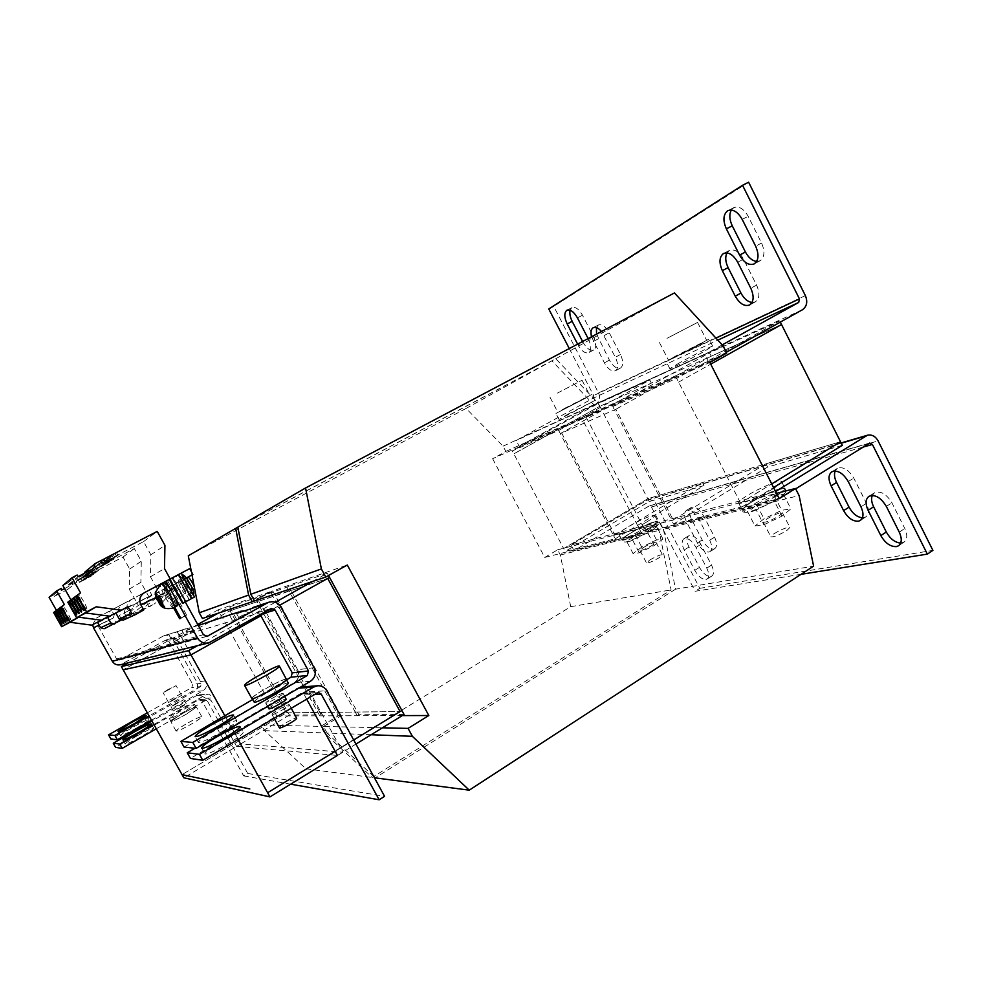 <?xml version="1.0" encoding="UTF-8"?>
<svg xmlns="http://www.w3.org/2000/svg" width="982" height="982" viewBox="0 0 982 982"><rect width="100%" height="100%" fill="white"/><g stroke="black" fill="none" stroke-linecap="round" stroke-linejoin="round"><path stroke-width="0.74" stroke-dasharray="4.91 3.68" d="M862.417 517.821L865.756 516.949C869.095 514.237 869.328 509.683 866.443 503.275L853.763 478.087C848.546 469.556 843.072 466.327 837.327 468.389L835.166 470.992M900.678 543.071L904.041 542.113C907.393 539.363 907.65 534.834 904.803 528.512L891.902 502.796C886.402 493.897 880.596 490.558 874.471 492.792L872.286 495.431M708.918 552.056L709.961 551.639C712.392 549.589 712.306 545.783 709.704 540.198L698.791 519.024C694.569 512.003 690.444 509.118 686.406 510.382C683.902 512.494 683.975 516.385 686.639 522.08L697.404 542.923C701.013 549.147 704.855 552.191 708.918 552.056M713.742 549.048L714.798 548.631C717.241 546.569 717.167 542.764 714.577 537.191L703.677 516.053C699.466 509.032 695.33 506.172 691.279 507.448C688.75 509.56 688.824 513.451 691.475 519.134L702.216 539.953C705.825 546.164 709.667 549.196 713.742 549.048M706.009 579.466L707.101 579.049C709.397 577.109 709.274 573.451 706.758 568.099L696.066 547.416C691.868 540.444 687.805 537.571 683.877 538.774C681.52 540.775 681.631 544.507 684.208 549.969L694.753 570.333C698.288 576.434 702.044 579.478 706.009 579.466M710.735 576.483L711.84 576.053C714.147 574.114 714.037 570.456 711.52 565.104L700.853 544.445C696.668 537.498 692.592 534.625 688.652 535.853C686.283 537.854 686.381 541.585 688.947 547.048L699.466 567.387C703.002 573.463 706.758 576.495 710.735 576.483M222.006 731.725C231.838 725.845 236.76 722.187 236.797 720.751C234.219 720.383 226.412 723.906 213.352 731.32C203.495 737.187 198.487 740.894 198.364 742.417C200.893 742.809 208.773 739.25 222.006 731.725M137.075 727.711C144.747 723.255 148.687 720.579 148.92 719.671C147.337 719.634 141.838 722.236 132.447 727.49C124.763 731.934 120.774 734.634 120.479 735.592C122.038 735.653 127.574 733.026 137.075 727.711M219.698 742.699C232.722 735.26 240.553 731.786 243.192 732.277C243.205 733.799 238.319 737.519 228.524 743.435C215.316 750.972 207.411 754.495 204.821 753.98C204.907 752.372 209.866 748.615 219.698 742.699M137.149 735.849C146.539 730.583 152.038 727.993 153.658 728.104C153.45 729.049 149.522 731.774 141.874 736.242C132.386 741.57 126.85 744.172 125.254 744.049C125.512 743.055 129.477 740.318 137.149 735.849M66.187 622.134C67.304 621.888 59.853 608.619 59.055 609.454L59.043 609.466C57.987 609.81 65.377 622.944 66.175 622.134L63.744 623.423M64.161 623.349C65.266 623.116 57.901 610.031 57.128 610.841L57.116 610.853C56.084 611.185 63.376 624.147 64.161 623.349L61.756 624.626M68.249 620.87C69.403 620.612 61.854 607.183 61.044 608.03L61.031 608.042C59.939 608.398 67.427 621.704 68.249 620.882L65.794 622.183M70.385 619.581C71.563 619.323 63.916 605.698 63.069 606.569L63.057 606.581C61.94 606.962 69.526 620.44 70.373 619.593L67.881 620.906M81.653 612.081C82.893 611.761 75.319 598.247 74.411 599.155L74.386 599.155C73.22 599.585 80.733 612.964 81.641 612.081L78.977 613.492M79.211 613.566C80.426 613.259 72.95 599.941 72.067 600.824L72.054 600.824C70.913 601.23 78.314 614.425 79.211 613.566L76.584 614.953M86.747 608.975C88.049 608.631 80.266 594.711 79.296 595.657L79.272 595.669C78.032 596.123 85.765 609.896 86.735 608.975L83.998 610.423M84.157 610.546C85.434 610.227 77.75 596.504 76.817 597.424L76.792 597.437C75.589 597.878 83.212 611.455 84.157 610.546L81.457 611.982M162.865 601.745L159.882 596.553L162.865 601.745M166.461 597.694L165.357 595.755L166.461 597.694M591.532 336.777L604.384 362.849C608.103 369.244 611.811 371.883 615.493 370.754C618.414 368.385 618.365 363.88 615.37 357.252L601.524 331.499M596.59 334.113L609.405 360.136C613.124 366.519 616.843 369.146 620.538 368.017C623.472 365.635 623.447 361.13 620.452 354.502L609.282 332.824C605.599 326.503 601.954 323.9 598.333 325.005L596.405 327.595M582.608 341.503L583.05 342.337C586.622 348.512 590.17 351.065 593.668 350.009C596.553 347.665 596.491 343.172 593.484 336.531L582.473 315.222C578.938 309.109 575.452 306.568 572.015 307.599L570.125 310.202M752.028 302.493L755.379 301.842C759.602 298.614 760.007 293.041 756.594 285.099L743.521 259.138C739.151 251.638 734.438 248.728 729.405 250.435L726.95 252.902M756.656 261.457L760.056 260.782C764.61 257.345 765.125 251.429 761.578 243.045L748.161 216.31C743.791 208.761 739.029 205.864 733.873 207.607L731.32 210.05M185.733 724.188C179.436 727.932 176.22 730.24 176.122 731.099C177.84 731.222 183.229 728.705 192.288 723.55C198.573 719.806 201.74 717.523 201.801 716.688C200.07 716.59 194.706 719.082 185.733 724.188M180.418 714.687L170.733 721.5C172.427 721.549 177.803 719.008 186.887 713.865L196.461 707.114C194.767 707.077 189.416 709.593 180.418 714.687M184.641 711.52C175.999 716.357 170.929 718.738 169.432 718.652L179.62 711.619C188.176 706.819 193.221 704.462 194.743 704.524L184.641 711.52M186.163 714.258C177.533 719.106 172.464 721.475 170.954 721.377L181.118 714.307C189.673 709.507 194.718 707.15 196.253 707.236L186.163 714.258M772.969 488.827C760.178 496.794 739.053 505.399 738.611 502.919C738.292 501.753 741.201 499.273 747.351 495.48C759.908 487.698 780.85 479.081 781.512 481.511C781.868 482.628 779.021 485.071 772.969 488.827M776.541 495.836C763.775 503.84 742.625 512.358 742.134 509.793C741.791 508.59 744.687 506.086 750.825 502.281C763.358 494.462 784.323 485.93 785.035 488.447C785.416 489.601 782.58 492.068 776.541 495.836M746.467 505.62C758.325 496.045 794.168 482.187 780.886 492.448C768.624 502.416 732.314 516.151 746.467 505.62M782.003 516.115L774.381 501.164L779.327 498.439L783.354 494.044L774.27 495.701L756.533 504.269L752.445 508.627L747.462 511.352L754.974 526.045L763.836 524.781L782.003 516.115L790.891 508.86L781.721 510.309L763.971 518.815L754.974 526.045M766.537 519.159C774.381 514.593 779.671 512.469 782.421 512.776L779.278 515.783C771.386 520.386 766.07 522.522 763.345 522.191L766.537 519.159M773.988 533.729C781.795 529.151 787.11 527.064 789.909 527.469L786.803 530.55C778.935 535.165 773.607 537.252 770.833 536.835L773.988 533.729M646.205 522.314C635.293 528.93 619.151 535.816 618.832 534.048C618.648 533.066 621.545 530.771 627.523 527.162C638.275 520.669 654.307 513.782 654.749 515.513C654.969 516.458 652.122 518.729 646.205 522.314M649.311 528.279C638.41 534.92 622.244 541.745 621.901 539.928C621.692 538.909 624.577 536.589 630.554 532.968C641.283 526.462 657.339 519.625 657.817 521.417C658.05 522.399 655.215 524.683 649.311 528.279M626.381 535.939C637.993 527.359 666.312 516.127 653.496 525.272C641.516 534.147 613.001 545.28 626.381 535.939M654.331 545.501L647.715 532.76L652.453 530.305L656.406 526.426L650.059 527.481L635.256 534.711L631.279 538.578L626.528 541.033L633.059 553.566L639.245 552.817L654.331 545.501L662.96 539.057L656.553 539.965L641.737 547.158L633.059 553.566M643.247 547.612C649.716 543.868 653.951 542.076 655.951 542.248L652.735 545.047C646.23 548.815 641.983 550.607 639.994 550.436L643.247 547.612M649.728 560.059C656.185 556.303 660.432 554.548 662.469 554.781L659.278 557.641C652.784 561.422 648.525 563.189 646.512 562.944L649.728 560.059M155.782 594.012L156.752 595.632L157.059 594.343L159.943 596.553L158.974 596.332L161.588 600.628L162.546 600.849L162.84 605.599M163.773 582.473L163.454 582.952C163.27 585.186 164.816 589.335 168.082 595.411C172.231 602.567 175.201 606.152 176.981 606.164M179.743 596.823L179.596 597.044C178.442 598.063 172.12 587.211 172.844 585.456L173.004 585.223C174.158 584.192 180.516 595.141 179.743 596.823M185.659 593.631L185.5 593.852C184.321 594.883 178.012 584.057 178.773 582.277L178.933 582.044C180.111 581 186.47 591.925 185.659 593.631M190.471 595.951L190.508 595.927C193.221 595.117 182.038 574.998 179.853 576.765L179.841 576.765C177.165 577.637 188.176 597.486 190.471 595.951M191.564 590.44L191.392 590.661C190.189 591.704 183.892 580.902 184.677 579.11L184.837 578.877C186.052 577.809 192.386 588.721 191.564 590.44M187.783 577.293L187.611 577.539C186.813 579.331 193.11 590.121 194.338 589.077M288.327 683.091C287.947 681.606 271.707 689.462 261.507 696.054C256.523 699.27 254.068 701.271 254.154 702.056M279.158 685.215C284.117 682.011 286.499 680.072 286.29 679.397C285.934 677.936 269.694 685.817 259.481 692.396C254.399 695.661 251.932 697.65 252.116 698.374C252.362 699.884 268.945 691.831 279.158 685.215M251.809 698.509L251.92 698.055C253.675 694.495 286.118 676.868 286.572 679.237M173.532 699.307L168.646 702.621L181.547 695.452L173.532 699.307M168.057 689.524L163.147 692.776L176.06 685.632L168.057 689.524M283.062 693.636L283.086 693.415C282.828 692.15 266.503 701.038 265.766 702.842L265.729 703.087C265.95 704.376 282.509 695.342 283.062 693.636M268.872 708.759L268.908 708.538C269.62 706.684 285.934 697.797 286.216 699.11M181.375 707.15L173.323 710.98L178.184 707.629L186.212 703.812L181.375 707.15M175.852 703.468L170.991 706.807L183.88 699.638L175.852 703.468M272.051 714.221C272.738 712.318 289.039 703.431 289.346 704.794L289.334 705.015C288.831 706.819 272.296 715.853 272.026 714.479L272.051 714.221M279.391 727.809L279.428 727.564C280.054 725.563 296.331 716.664 296.699 718.124M557.432 393.095L582.044 380.243L557.432 393.095M585.493 398.201L557.936 412.44L585.493 398.201M568.504 413.852L559.053 419.474L595.067 400.411L568.504 413.852M565.423 407.947L555.935 413.496L591.95 394.408L565.423 407.947M666.974 338.348L697.564 322.44L666.974 338.348M702.498 343.025L668.607 360.419L702.498 343.025M679.495 362.812L669.834 368.68C669.454 369.563 689.965 359.302 703.235 351.924L712.687 346.18C712.846 345.382 692.494 355.594 679.495 362.812M675.947 355.889L666.238 361.671L709.09 339.109L675.947 355.889M188.299 555.775L466.094 408.426L503.054 446.159L505.816 451.413L492.62 458.692L582.191 419.019L641.541 533.116L655.927 524.449L659.032 530.427L671.087 589.924L372.19 777.474L324.379 732.928L320.783 726.385L338.385 715.78L270.381 591.704L254.313 600.616M492.62 458.692L544.728 557.432L641.541 533.116M842.311 445.325L767.642 467.064L765.972 463.799L840.518 441.765L647.752 498.733L563.668 548.545L512.309 450.922L558.672 430.472L574.703 421.597L527.42 442.587L512.309 450.922M704.033 485.587L649.212 501.544L579.932 542.665L630.849 529.433L704.033 485.587L702.486 482.555L647.752 498.733L563.668 548.545L565.178 551.43L615.235 538.787L613.615 535.693L614.879 534.932L673.161 519.895L671.823 520.706L614.536 410.01L615.91 409.248L673.161 519.895M558.672 430.472L613.615 535.693L702.486 482.555M544.728 557.432L557.616 549.797L560.354 554.977L570.714 606.667L305.979 768.808L264.539 730.633L261.433 725.023L276.777 715.939L218.164 609.834L270.381 591.704M276.777 715.939L338.385 715.78M229.751 606.815L287.751 711.987L286.339 712.822L317.898 712.478L319.42 711.569L256.781 597.51L229.751 606.815L218.151 613.21M319.42 711.569L321.261 714.921L289.457 715.08L287.751 711.987L182.014 774.614L286.327 712.822L400.091 711.569L317.898 712.478L319.42 711.569M505.816 451.413L596.982 410.82L582.191 419.019M557.616 549.797L655.927 524.449M560.354 554.977L659.032 530.427M570.714 606.667L671.087 589.924M305.979 768.808L372.19 777.474M264.539 730.633L324.379 732.928M261.433 725.023L320.783 726.385M218.164 609.834L202.439 618.488M191.993 574.912L191.367 571.659M237.84 527.236L551.933 360.848L593.828 404.756L596.982 410.82M466.094 408.426L551.933 360.848M503.054 446.159L593.828 404.756M765.972 463.799L671.823 520.706L673.566 524.069L742.404 506.687L676.684 378.389L694.888 368.238L629.818 397.133L612.768 406.597L614.536 410.01L711.201 356.196L781.537 324.539L599.83 406.303L651.361 383.115L560.317 433.614L615.91 409.248M404.068 714.515L358.884 714.736L290.832 590.231L257.1 601.794L258.659 600.923L257.1 601.794L255.222 598.382L256.781 597.51M312.583 581.467L327.301 573.255L288.794 586.5L290.832 590.231L289.15 591.176L327.706 578.398L230.034 610.755L257.1 601.794L319.739 715.841L321.261 714.921M260.868 615.788L279.674 605.268L260.868 615.788M335.328 751.242L353.704 739.986L335.328 751.242M197.75 624.466L128.2 662.838M188.262 631.843L193.11 630.358L185.733 628.775L179.596 630.886L180.995 630.284L188.262 631.843L179.829 636.496L165.418 640.264L120.553 664.728M233.986 613.369C237.165 612.51 240.013 613.136 242.554 615.272L232.636 620.784L184.555 635.096L193.11 630.358M242.554 615.272L249.514 613.149L244.444 610.865M236.441 613.394L239.399 618.77L249.514 613.149M239.399 618.77L252.926 614.744L275.353 602.236M288.794 586.5L255.222 598.382M841.132 442.968L647.506 499.912L571.058 544.973L579.932 542.665L565.178 551.43M615.235 538.787L630.849 529.433L690.137 514.028L673.566 524.069M358.884 714.736L357.239 715.731L319.739 715.841M337.587 755.354L355.938 744.074M301.204 687.019C304.948 686.946 307.796 688.542 309.76 691.807L342.939 752.224L240.872 743.914L183.806 777.793M289.457 715.08L236.588 746.381L210.885 700.178L208.7 698.963L198.61 699.81L115.631 747.4M649.212 501.544L599.83 406.303L513.844 453.844L599.83 406.303L598.357 403.455L527.42 442.587L519.183 446.245L516.164 440.513L592.993 398.324L717.83 340.14M231.482 609.957L230.034 610.755L286.339 712.822L230.034 610.755L177.435 639.847L231.482 609.957M177.423 639.847L123.192 669.834L177.423 639.847M651.361 383.115L649.789 380.046L598.357 403.455M711.201 356.196L709.507 352.869L629.818 397.133L574.703 421.597L649.789 380.046M561.606 432.89L614.879 534.932M237.816 527.15L555.763 358.725L597.878 402.902L601.045 409.015L586.18 417.252L709.863 362.468M601.045 409.015L726.717 353.054M612.768 406.597L676.684 378.389M740.526 503.017L771.717 483.905L740.526 503.017M586.18 417.252L645.849 532.035L779.18 498.561M645.849 532.035L660.309 523.32L776.529 493.345M660.309 523.32L663.427 529.335L799.103 495.566M663.427 529.335L675.555 589.188L813.612 566.16M675.555 589.188L375.185 777.867M373.7 776.48L327.08 733.038L371.159 734.732M327.08 733.038L323.459 726.447L382.452 727.797M323.459 726.447L341.159 715.768L402.301 715.596M327.301 573.255L328.528 575.501M287.1 587.445L355.238 712.06L356.883 711.078L355.238 712.06L357.239 715.731M341.159 715.768L272.75 590.894L347.297 565.018M272.75 590.894L254.522 600.984M555.763 358.725L674.45 292.943M597.878 402.902L723.034 345.811M678.599 382.121L710.722 364.15L678.599 382.121M780.322 322.108L779.72 320.918L709.507 352.869M726.312 352.256L708.611 362.149L694.888 368.238L779.72 320.918M197.419 645.702L255.848 613.161L260.819 614.229M742.404 506.687L773.571 487.538M767.642 467.064L690.137 514.028L775.596 491.516M869.291 443.238L648.881 506.086L651.434 506.994L695.133 591.274L801.054 574.323M647.506 499.912C651.152 499.151 654.037 500.562 656.172 504.159L699.785 588.328L695.133 591.274M699.785 588.328L932.9 550.386M774.773 492.019L778.554 499.445L795.678 488.84M648.881 506.086L574.028 550.632L778.554 499.445M571.058 544.973L574.028 550.632M174.735 607.379L161.564 583.664M169.137 579.589C164.203 583.001 162.938 587.469 165.344 593.005L173.642 607.956M143.728 609.957L123.118 620.17M121.78 619.777L119.276 615.321C117.288 610.73 118.392 607.023 122.59 604.225L139.567 595.153L142.218 599.916L151.842 595.067L149.08 590.108L131.453 599.523C127.095 602.445 125.954 606.299 128.028 611.086L130.716 615.898M121.866 619.949L111.113 624.859L108.658 620.464C106.768 616.107 107.811 612.584 111.813 609.92L127.979 601.279L130.508 605.808L113.802 614.204L111.457 610.031L127.979 601.279M163.086 582.694L165.995 587.948L192.889 574.433M165.995 587.948L147.423 597.915L146.232 601.991L149.019 606.986L135.725 613.087L133.098 608.361L124.162 612.707L125.254 609L142.218 599.916M186.298 577.968L172.525 585.358L171.212 589.851L185.451 615.518L186.641 615.076L167.468 580.497M49.1 597.338L53.544 595.018L54.317 596.393L67.783 589.36L69.084 585.125L122.996 557.039L129.673 569.032L129.231 589.102L138.339 605.428L119.988 619.875L131.183 614.72L126.69 617.236L115.716 622.281L113.298 617.973L114.354 614.462L130.508 605.808M179.596 630.886L163.122 636.127L119.35 660.1L116.612 658.959L97.832 625.485L98.801 622.244L113.802 614.204M92.615 624.65L96.445 618.046L111.457 610.031M172.034 578.079L185.316 602.052M126.69 617.236L124.162 612.707M198.303 625.473L184.309 629.388M168.904 634.789L171.273 639.049M177.386 632.101L179.829 636.496M182.063 630.616L184.555 635.096M229.739 615.518L232.636 620.784M250.029 609.098L253.111 614.695M139.567 595.153L149.08 590.108M151.842 595.067L134.227 604.519L133.098 608.361M185.451 615.518L180.7 618.12M186.641 615.076L180.786 618.279M211.277 641.909L122.259 664.041M163.122 636.127L164.448 635.575C168.02 634.728 170.807 635.833 172.795 638.889L181.007 636.446C178.957 633.304 176.085 632.163 172.415 633.034L171.052 633.611M165.418 640.264L168.646 641.172L176.735 638.803L173.409 637.858M254.522 606.815C259.248 605.71 262.93 607.232 265.594 611.369L280.766 606.876M176.735 638.803L201.494 683.3L192.681 684.319L191.76 687.535L200.549 686.614L201.494 683.3M168.646 641.172L192.681 684.319M172.795 638.889L196.781 681.987C198.487 685.915 197.578 689.131 194.043 691.623L110.917 739.053M181.007 636.446L205.717 680.894L196.781 681.987M314.093 667.699L297.62 669.712L265.594 611.369M297.62 669.712C299.903 675.015 298.724 679.36 294.109 682.723L184.064 747.069M151.486 720.236L202.906 690.837C206.527 688.259 207.46 684.945 205.717 680.894M252.742 699.503L286.523 679.826M200.549 686.614L149.08 715.952M147.325 712.809L191.76 687.535M224.829 715.768L237.988 739.434M249.809 788.951L182.014 774.614M236.588 746.381L337.427 755.453M306.544 698.877L304.395 694.974L301.597 693.366L300.185 693.795L190.434 758.448M300.566 687.081L297.153 688.259L194.915 748.259M153.892 724.507L205.25 695.06L208.43 694.102L215.083 697.748L240.75 743.902M156.285 728.779L207.595 699.282M198.61 699.81L201.801 700.682L243.696 775.89L247.71 773.46L205.889 698.325L199.42 694.79L196.326 695.722L151.977 721.095M342.939 752.224L337.648 755.465M243.696 775.89L290.672 784.176M247.71 773.46L384.576 796.328M119.988 619.875L115.716 622.281M138.339 605.428L150.442 599.536L131.183 614.72M129.231 589.102L140.868 582.338L150.442 599.536M111.113 624.859L104.153 628.75M97.488 622.195L107.468 616.978M97.414 622.06L91.682 625.129M53.544 595.018L61.314 588.439M54.317 596.393L62.136 589.887M67.783 589.36L76.301 582.498L77.664 578.042L134.288 548.582L141.31 561.213L140.868 582.338M69.084 585.125L77.664 578.042M78.4 580.104L90.025 573.77L78.4 580.104L79.689 582.4L80.647 581.639L79.346 579.331M80.573 578.324L92.357 571.905L80.573 578.324L81.887 580.657L82.869 579.871L81.555 577.539M122.996 557.039L134.288 548.582M129.673 569.032L141.31 561.213M64.591 588.599L76.301 582.498M82.819 576.508L94.763 570.002L82.819 576.508L84.145 578.877L85.152 578.067L83.826 575.697M85.127 574.642L97.23 568.05L85.127 574.642L86.465 577.035L87.496 576.213L86.158 573.807M84.722 572.199L143.568 541.622L150.872 554.793L150.43 576.778L160.385 594.687L140.389 610.473L135.725 613.087M140.389 610.473L153.941 604.225L149.019 606.986M115.827 612.952L109.481 616.156M62.873 585.542L67.721 583.013L68.568 584.523L83.31 576.851L84.378 573.341M170.217 578.926L175.005 587.567L153.941 604.225M67.721 583.013L77.161 575.022M68.568 584.523L78.057 576.63M83.31 576.851L93.634 568.529M94.972 566.663L107.787 559.679L94.972 566.663L96.383 569.192L97.537 568.271L96.126 565.73M97.611 564.527L110.622 557.432L97.611 564.527L99.035 567.093L100.238 566.148L98.789 563.57M143.568 541.622L157.218 531.397M150.872 554.793L164.939 545.341M150.43 576.778L164.497 568.603M160.385 594.687L175.005 587.567M115.741 612.805L127.918 606.655M103.11 560.071L116.527 552.743L103.11 560.071L104.583 562.711L105.847 561.704L104.374 559.053M100.324 562.33L113.531 555.125L100.324 562.33L101.772 564.932L103 563.963L101.539 561.348M193.417 594.356C191.097 595.914 180.111 576.103 182.799 575.182M181.24 573.157L194.436 597.007L176.674 605.906L177.251 605.673L164.24 582.216M176.674 605.906L163.687 582.51M172.783 577.674L185.745 601.058L177.251 605.673M185.745 601.058L173.139 577.49M182.591 603.451L191.232 598.75L178.012 574.887M186.089 600.874L191.465 598.615L178.258 574.752L191.232 598.75M159.01 596.369L157.893 596.909M162.767 605.575L162.214 602.113L159.771 604.163M157.059 594.343L155.659 592.036M160.496 601.205L161.551 600.579M159.943 596.553L158.176 597.498M162.546 600.849L159.87 602.285M164.497 606.63L163.098 604.323M162.214 602.113L160.41 603.083M160.815 603.537L160.054 601.856M158.262 599.302L159.636 597.829L158.63 598.369M159.636 597.829L156.752 595.632M708.611 362.149L704.757 354.576L516.164 440.513M722.2 344.903L704.757 354.576M519.183 446.245L595.902 403.946C599.609 401.319 600.493 397.636 598.529 392.886L553.738 306.421L548.754 308.962M569.278 348.549L593.656 395.562L592.993 398.324M748.615 182.222L553.738 306.421M588.132 338.581L588.451 339.195C591.459 345.848 591.532 350.341 588.672 352.673C585.186 353.729 581.651 351.151 578.067 344.977L583.05 342.337M577.625 344.13L578.067 344.977M656.406 526.426L662.96 539.057M647.715 532.76L632.629 540.125L639.245 552.817M632.629 540.125L630.014 541.291L626.528 541.033M635.256 534.711L641.737 547.158M650.059 527.481L656.553 539.965M783.354 494.044L790.891 508.86M774.381 501.164L756.226 509.904L763.836 524.781M756.226 509.904L752.187 511.487L747.462 511.352M756.533 504.269L763.971 518.815M774.27 495.701L781.721 510.309M103 563.963L114.98 557.727L101.772 564.932M113.679 558.733L112.23 556.143M114.98 557.727L113.531 555.125M105.847 561.704L118 555.395L104.583 562.711M116.662 556.438L115.189 553.799M118 555.395L116.527 552.743M100.238 566.148L112.046 559.998L99.035 567.093M110.794 560.98L109.358 558.427M112.046 559.998L110.622 557.432M97.537 568.271L109.198 562.207L96.383 569.192M107.971 563.165L106.572 560.636M109.198 562.207L107.787 559.679M87.496 576.213L98.568 570.444L86.465 577.035M97.476 571.303L96.138 568.922M98.568 570.444L97.23 568.05M85.152 578.067L96.089 572.371L84.145 578.877M95.021 573.206L93.695 570.849M96.089 572.371L94.763 570.002M82.869 579.871L93.671 574.249L81.887 580.657M92.627 575.059L91.326 572.727M93.671 574.249L92.357 571.905M80.647 581.639L91.314 576.078L79.689 582.4M90.295 576.864L89.006 574.568M91.314 576.078L90.025 573.77M860.956 506.798L866.443 503.275M899.267 532.146L904.803 528.512M709.704 540.198L714.577 537.191M706.758 568.099L711.52 565.104M593.349 341.478L598.394 338.802M747.437 508.504C758.497 499.507 793.1 485.538 784.225 493.799L782.752 495.075C775.694 500.906 753.71 511.475 747.02 512.273C743.632 512.702 743.767 511.45 747.437 508.504M627.253 538.406C637.293 530.918 663.501 519.699 657.449 525.542L655.08 527.518C648.218 532.661 630.297 541.426 625.534 541.978C623.042 542.285 623.607 541.094 627.253 538.406M174.01 607.772C171.776 609.736 159.17 588.095 160.483 584.548L160.79 584.069M646.021 500.562L841.243 443.201M656.172 504.159L878.104 440.918M651.434 506.994L863.043 447.105M165.344 593.005L156.064 597.498M128.028 611.086L119.276 615.321M108.658 620.464L99.108 625.092M147.423 597.915L172.525 585.358M171.212 589.851L146.232 601.991M98.801 622.244L114.354 614.462M96.445 618.046L111.813 609.92M113.298 617.973L97.832 625.485M116.612 658.959L203.397 634.667M270.651 608.73L255.848 613.161M206.441 636.41L119.927 659.879M125.254 609L134.227 604.519M122.59 604.225L131.453 599.523M310.459 681.263L294.109 682.723M202.906 690.837L194.043 691.623M316.793 692.801L300.185 693.795M297.153 688.259L298.761 688.137M304.395 694.974L314.044 694.434M309.76 691.807L326.724 690.739M196.326 695.722L205.25 695.06M201.801 700.682L210.885 700.178M205.889 698.325L215.083 697.748M185.144 601.315L172.206 577.956M189.01 599.29L176.06 575.906M802.392 309.784L595.902 403.946M715.964 338.115L593.656 395.562M805.375 295.607L598.529 392.886M761.578 243.045L755.637 246.175M742.196 219.391L748.161 216.31M756.594 285.099L750.8 288.242M737.691 262.231L743.521 259.138M593.484 336.531L588.451 339.195M577.416 317.849L582.473 315.222M620.452 354.502L615.37 357.252M604.176 335.537L609.282 332.824M604.384 362.849L609.405 360.136M688.947 547.048L684.208 549.969M694.753 570.333L699.466 567.387M696.066 547.416L700.853 544.445M691.475 519.134L686.639 522.08M697.404 542.923L702.216 539.953M698.791 519.024L703.677 516.053M886.341 506.405L891.902 502.796M848.239 481.548L853.763 478.087M865.756 516.949L860.306 520.46M904.041 542.113L898.555 545.759M714.798 548.631L709.961 551.639M711.84 576.053L707.101 579.049M236.797 720.751L233.606 715.019M148.92 719.671L146.564 715.473M240.013 726.557L243.192 732.277M151.302 723.906L153.658 728.104M59.055 609.454L56.625 610.743M57.128 610.841L54.722 612.105M61.044 608.03L58.576 609.331M63.069 606.569L60.577 607.883M74.411 599.155L71.735 600.554M72.067 600.824L69.44 602.199M79.296 595.657L76.547 597.105M76.817 597.424L74.104 598.848M165.357 595.755L159.882 596.553M176.122 731.099L170.733 721.5M169.432 718.652L170.954 721.377M738.611 502.919L742.134 509.793M780.629 497.285L784.225 493.799C786.68 489.662 785.809 488.005 781.611 488.815C775.743 489.417 753.98 499.58 746.185 505.779C739.041 513.341 744.528 512.052 747.02 512.273L752.187 511.487M782.421 512.776L789.909 527.469M618.832 534.048L621.901 539.928M654.798 528.255L657.449 525.542C659.057 522.584 658.321 521.344 655.215 521.835C651.447 522.166 633.562 530.624 626.197 536.037C619.482 540.763 622.932 542.064 625.534 541.978L630.014 541.291M655.951 542.248L662.469 554.781M160.127 596.651L158.753 595.595M162.865 601.573L163.221 605.01M179.596 597.044L185.5 593.852M193.147 594.503L190.508 595.927M191.392 590.661L192.914 589.838M168.646 702.621L163.147 692.776M283.086 693.415L284.719 696.385M173.323 710.98L170.991 706.807M289.346 704.794L291.114 707.997M582.044 380.243L589.937 395.476M550.018 397.28L557.936 412.44M559.053 419.474L555.935 413.496M697.564 322.44L706.684 340.373M659.487 342.62L668.607 360.419M669.834 368.68L666.238 361.671M869.757 443.029L649.274 505.926M712.687 346.18L709.09 339.109M595.067 400.411L591.95 394.408M180.995 630.284L185.733 628.775M119.35 660.1L207.202 636.299M165.909 640.055L173.912 637.662M164.448 635.575L172.415 633.034M256.498 612.891L271.327 608.447M272.026 714.479L274.027 718.112M301.597 693.366L318.156 692.371M199.677 699.503L208.7 698.963M199.42 694.79L208.43 694.102M186.212 703.812L183.88 699.638M265.729 703.087L267.583 706.439M181.547 695.452L176.06 685.632M184.837 578.877L186.371 578.054M182.529 575.329L179.841 576.765M173.004 585.223L178.933 582.044M639.994 550.436L646.512 562.944M654.749 515.513L657.817 521.417M763.345 522.191L770.833 536.835M781.512 481.511L785.035 488.447M194.743 704.524L196.253 707.236M201.801 716.688L196.461 707.114M733.873 207.607L727.92 210.639M760.056 260.782L754.176 263.913M729.405 250.435L723.599 253.479M755.379 301.842L749.647 304.972M572.015 307.599L566.97 310.202M593.668 350.009L588.672 352.673M598.333 325.005L593.238 327.693M620.538 368.017L615.493 370.754M166.449 597.719L162.828 601.831M122.86 739.827L125.254 744.049M201.592 748.198L204.821 753.98M120.479 735.592L118.086 731.357M198.364 742.417L195.123 736.623M688.652 535.853L683.877 538.774M691.279 507.448L686.406 510.382M874.471 492.792L868.935 496.327M837.327 468.389L831.828 471.802"/><path stroke-width="1.47" d="M858.501 521.197L860.306 520.46C863.632 517.76 863.841 513.205 860.956 506.798L848.239 481.548C843.022 473.017 837.548 469.764 831.828 471.802C828.366 474.601 828.121 479.277 831.103 485.857L843.612 510.628C847.896 518.005 852.855 521.528 858.501 521.197M896.37 546.606L898.555 545.759C901.881 543.021 902.127 538.48 899.267 532.146L886.341 506.405C880.829 497.469 875.023 494.118 868.935 496.327C865.449 499.163 865.179 503.827 868.113 510.333L880.842 535.595C885.212 543.132 890.392 546.802 896.37 546.606M218.74 725.87C228.585 720.002 233.532 716.381 233.593 714.994C231.052 714.675 223.245 718.223 210.173 725.624C200.303 731.48 195.283 735.137 195.123 736.623C197.615 736.954 205.496 733.382 218.74 725.87M134.669 723.439L146.551 715.461C144.98 715.448 139.493 718.063 130.09 723.317L118.086 731.357C119.644 731.381 125.168 728.742 134.669 723.439M216.519 737.016C229.567 729.589 237.386 726.091 239.989 726.52C239.989 727.993 235.079 731.676 225.271 737.58C212.038 745.117 204.158 748.652 201.592 748.198C201.703 746.627 206.674 742.908 216.519 737.016M134.792 731.676C144.194 726.41 149.681 723.82 151.289 723.894C151.068 724.814 147.128 727.515 139.469 731.983C129.98 737.298 124.444 739.912 122.86 739.827C123.143 738.845 127.12 736.132 134.792 731.676M63.756 623.423C64.861 623.177 57.398 609.908 56.625 610.743L56.612 610.743C55.557 611.086 62.958 624.233 63.744 623.423L63.756 623.423M61.768 624.626C62.848 624.392 55.483 611.295 54.722 612.105L54.71 612.117C53.691 612.449 60.994 625.411 61.756 624.626L61.768 624.626M65.794 622.183C66.936 621.925 59.374 608.484 58.576 609.331L58.564 609.331C57.484 609.699 64.984 623.005 65.794 622.183L65.794 622.183M67.893 620.906C69.059 620.649 61.4 607.023 60.577 607.883L60.565 607.895C59.46 608.263 67.058 621.753 67.881 620.906L67.893 620.906M78.99 613.492C80.217 613.185 72.631 599.658 71.735 600.554L71.723 600.567C70.557 600.972 78.081 614.364 78.977 613.492L78.99 613.492M76.584 614.953C77.774 614.658 70.299 601.328 69.44 602.199L69.415 602.212C68.286 602.604 75.712 615.812 76.584 614.953L76.584 614.953M84.01 610.423C85.299 610.092 77.504 596.172 76.547 597.105L76.535 597.117C75.307 597.559 83.04 611.344 83.998 610.423L84.01 610.423M81.457 611.982C82.721 611.663 75.037 597.94 74.104 598.848L74.092 598.86C72.901 599.29 80.524 612.878 81.457 611.982L81.457 611.982M601.524 331.499C598.394 327.951 595.632 326.675 593.238 327.693L593.14 327.743C591.017 329.216 590.477 332.235 591.532 336.777M596.405 327.595L596.59 334.113M588.132 338.581L577.416 317.849C573.869 311.736 570.382 309.183 566.97 310.202L566.774 310.324C564.036 312.865 564.184 317.407 567.191 323.962L577.625 344.13M570.125 310.202C569.388 313.344 570.076 317.063 572.187 321.36L582.608 341.503M723.439 253.565C719.241 256.965 718.873 262.66 722.347 270.651L735.248 296.171C739.692 303.794 744.491 306.728 749.647 304.972C753.832 301.756 754.225 296.183 750.8 288.242L737.691 262.231C733.308 254.706 728.607 251.785 723.599 253.479L723.439 253.565M726.95 252.902C725.023 256.953 725.403 261.85 728.104 267.607L740.956 293.078C743.988 298.663 747.683 301.805 752.028 302.493M727.515 210.872C723.182 214.616 722.801 220.606 726.361 228.855L739.581 255.111C744.037 262.783 748.898 265.717 754.176 263.913C758.718 260.488 759.209 254.571 755.637 246.175L742.196 219.391C737.813 211.83 733.063 208.921 727.92 210.639L727.515 210.872M731.32 210.05C729.086 214.371 729.393 219.637 732.253 225.811L745.436 252.018C748.493 257.677 752.237 260.819 756.656 261.457M159.771 604.163L164.166 607.883L164.497 606.63L159.87 602.285L160.496 601.205L157.893 596.909L157.28 597.989L155.659 592.036L155.733 596.43L159.55 603.881M174.01 607.772L177.276 605.747C177.533 603.611 175.999 599.45 172.672 593.251C168.499 586.07 165.528 582.473 163.773 582.473L160.79 584.069C163 582.031 175.803 604.102 174.293 607.355L174.01 607.772C166.952 609.638 162.165 608.386 159.612 604.028M182.529 575.329L182.799 575.182C185.021 573.402 196.191 593.509 193.454 594.343L193.417 594.356M192.914 589.838L194.497 588.844C195.344 587.126 189.01 576.225 187.783 577.293L186.371 578.054M252.276 698.668L254.166 702.081C254.436 703.628 271.02 695.6 281.22 688.959C286.179 685.743 288.536 683.791 288.327 683.091L286.462 679.716M244.665 684.945C246.531 681.582 279.023 663.967 279.367 666.127L279.305 666.483C278.188 669.454 244.751 687.646 244.543 685.387L244.665 684.945M279.379 666.152L286.523 679.618C285.541 682.797 252.153 701.001 251.822 698.533L244.543 685.387M284.719 696.385L286.192 699.331C285.676 701.087 269.117 710.121 268.872 708.783L267.583 706.439M291.114 707.997L296.687 718.37C296.245 720.272 279.735 729.319 279.404 727.834L279.391 727.809M254.313 600.616L252.264 601.745L248.593 595.08L235.68 528.39L237.84 527.236M248.593 595.08L199.285 612.793L202.439 618.488L252.264 601.745M191.367 571.659L188.299 555.775L235.68 528.39M199.285 612.793L191.993 574.912M355.938 744.074L404.068 714.515L401.871 710.477L353.704 739.986L400.091 711.569L327.706 578.398L329.547 577.379L279.674 605.268L327.706 578.398L400.091 711.569L401.871 710.477L328.528 575.501M224.829 715.768L190.974 654.884L123.192 669.834L190.974 654.884L260.868 615.788L190.974 654.884L188.605 650.624L197.419 645.702M335.169 751.34L267.62 792.732L335.169 751.34M218.151 613.21L197.75 624.466M275.353 602.236L312.583 581.467M773.571 487.538L842.311 445.325L840.518 441.765L771.717 483.905L840.518 441.765L781.537 324.539L710.722 364.15L781.537 324.539L780.322 322.108M237.988 739.434L269.94 796.905L183.806 777.793L121.375 666.594L188.605 650.624M128.2 662.838L121.375 666.594M726.717 353.054L709.863 362.468L779.18 498.561L795.481 488.459L799.103 495.566L813.612 566.16L469.249 790.166L412.379 736.316L408.07 728.386L428.827 715.522L347.297 565.018L325.779 577.035L321.372 568.922L305.562 487.98L674.45 292.943L723.034 345.811L726.717 353.054M776.529 493.345L795.481 488.459M373.7 776.48L375.185 777.867L469.249 790.166M371.159 734.732L412.379 736.316M382.452 727.797L408.07 728.386M402.301 715.596L428.827 715.522M321.372 568.922L250.827 594.27L254.522 600.984L325.779 577.035M250.827 594.27L237.816 527.15L305.562 487.98M269.94 796.905L337.587 755.354M775.596 491.516L867.474 435.222L841.132 442.968M835.166 470.992C833.951 474.171 834.405 477.988 836.554 482.432L849.037 507.166C852.671 513.635 857.126 517.183 862.417 517.821M872.286 495.431C871.046 498.598 871.5 502.379 873.624 506.786L886.304 532.011C890.183 538.86 894.97 542.543 900.678 543.071M801.054 574.323L927.352 554.118L932.9 550.386L878.104 440.918C875.428 436.229 871.881 434.326 867.474 435.222M927.352 554.118L872.397 444.453L869.757 443.029L795.678 488.84M166.032 581.283L197.48 637.956C200.119 642.093 203.839 643.75 208.65 642.928L271.327 608.447L275.095 610.043L308.508 670.964L292.231 672.842L260.205 614.56M173.642 607.956L179.608 618.709L180.786 618.279L174.735 607.379M186.298 577.968L192.889 574.433L189.686 568.615L144.489 592.637C139.886 595.706 138.683 599.781 140.88 604.863L143.728 609.957L135.712 614.462L131.613 613.284L127.918 606.655L121.302 610.19L96.211 606.802L86.588 611.909L77.296 595.362L80.549 592.858L72.03 577.686L77.161 575.022L78.057 576.63L93.634 568.529L95.119 563.619L157.218 531.397L164.939 545.341L164.497 568.603L170.217 578.926M114.563 624.049L110.831 622.981L100.606 627.756L104.153 628.75L121.78 619.777M120.553 664.728L120.356 664.777C116.895 665.366 114.219 664.213 112.341 661.303L93.511 627.805L92.615 624.65M189.686 568.615L169.137 579.589M185.316 602.052L203.397 634.667L207.202 636.299L267.46 602.887L250.029 609.098L236.441 613.394L239.092 611.933L232.329 614.081L239.092 611.933M244.444 610.865L240.774 611.209M232.329 614.081L198.303 625.473M180.7 618.12L179.608 618.709M252.779 607.563L269.129 602.162M196.13 748.394L192.803 742.453L180.872 741.373L184.064 747.069L196.13 748.394L310.459 681.263C315.259 677.764 316.462 673.235 314.093 667.699L280.766 606.876C278.004 602.555 274.174 600.972 269.277 602.113L267.46 602.887M292.231 672.842L291.053 677.187L307.292 675.493L308.508 670.964M180.872 741.373L252.742 699.503M286.523 679.826L291.053 677.187M307.292 675.493L192.803 742.453M151.486 720.236L117.337 739.753L110.917 739.053L108.56 734.867L147.325 712.809M117.337 739.753L114.906 735.444L108.56 734.867M149.08 715.952L114.906 735.444M182.014 774.614L249.809 788.951M199.456 754.336L313.626 687.044L317.837 685.743C321.715 685.682 324.674 687.339 326.724 690.739L384.576 796.328L379.15 799.778L321.163 694.041L318.254 692.371L202.783 760.277L199.456 754.336L187.243 752.764L190.434 758.448L202.783 760.277M194.915 748.259L187.243 752.764M317.542 685.767L300.566 687.081M151.977 721.095L113.274 743.227L119.779 744.061L153.892 724.507M119.779 744.061L122.21 748.37L156.285 728.779M113.274 743.227L115.631 747.4L122.21 748.37M306.544 698.877L337.427 755.453M290.672 784.176L379.15 799.778M100.606 627.756L97.488 622.195M78.609 617.187L69.955 622.281L91.682 625.129L101.441 620.207L78.609 617.187L69.845 621.839L61.412 606.864L64.37 604.581L56.649 590.869L61.314 588.439L62.136 589.887L64.591 588.599M69.955 622.281L61.633 626.712L69.845 621.839M61.633 626.712L53.617 612.51L61.412 606.864M53.617 612.51L64.37 604.581M56.428 610.35L49.1 597.338L56.649 590.869M110.831 622.981L107.468 616.978L101.441 620.207M135.712 614.462L123.118 620.17L119.239 619.053L115.827 612.952M121.302 610.19L109.481 616.156L85.729 612.977L76.621 617.825L67.832 602.212L70.913 599.842L62.873 585.542L72.03 577.686M84.378 573.341L84.722 572.199L95.119 563.619M70.913 599.842L80.549 592.858M67.832 602.212L77.296 595.362M119.239 619.053L131.613 613.284M85.729 612.977L96.211 606.802M76.621 617.825L86.588 611.909M164.24 582.216L178.258 574.752L169.321 579.527L182.591 603.451L194.51 596.982L181.302 573.12L164.24 582.216M181.302 573.12L169.898 579.22L183.192 603.206M158.262 599.315L157.181 599.892M155.365 593.324L155.782 594.012M158.176 597.498L157.28 597.989M162.84 605.599L164.166 607.883M160.41 603.083L159.563 603.549M160.054 601.856L158.286 599.364M158.63 598.369L156.973 599.265M717.83 340.14L798.71 302.431L722.2 344.903M798.71 302.431L799.458 298.884L742.539 185.291L748.615 182.222L805.375 295.607C807.867 301.793 806.873 306.519 802.392 309.784L726.312 352.256M742.539 185.291L548.754 308.962L569.278 348.549M567.191 323.962L572.187 321.36M722.347 270.651L728.104 267.607M726.361 228.855L732.253 225.811M841.243 443.201L865.67 436.02M863.043 447.105L872.397 444.453M156.064 597.498L140.88 604.863M99.108 625.092L93.511 627.805M112.341 661.303L197.48 637.956M144.489 592.637L169.285 579.515M208 635.98L206.441 636.41M260.819 614.229L275.095 610.043M298.761 688.137L313.626 687.044M314.044 694.434L321.163 694.041M178.614 574.568L191.858 598.492M799.458 298.884L715.964 338.115M739.581 255.111L745.436 252.018M735.248 296.171L740.956 293.078M873.624 506.786L868.113 510.333M880.842 535.595L886.304 532.011M836.554 482.432L831.103 485.857M843.612 510.628L849.037 507.166M156.997 599.683L155.733 596.43M155.303 592.527L160.79 584.069M120.356 664.777L208.65 642.928M274.027 718.112L279.404 727.834"/></g></svg>
